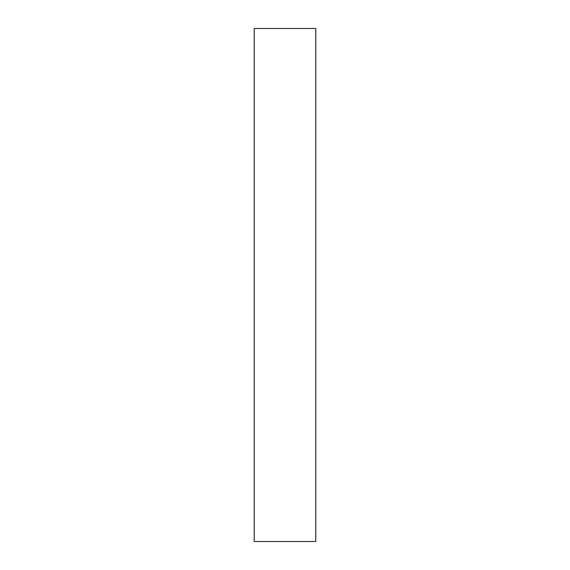 <?xml version="1.0" encoding="UTF-8"?>
<svg xmlns="http://www.w3.org/2000/svg" width="570" height="570" viewBox="0 0 570 570"><rect width="100%" height="100%" fill="white"/><g stroke="black" fill="none" stroke-linecap="round" stroke-linejoin="round"><path stroke-width="0.85" d="M315.78 285L315.78 541.5L254.22 541.5L254.22 28.5L315.78 28.5L315.78 285"/></g></svg>
